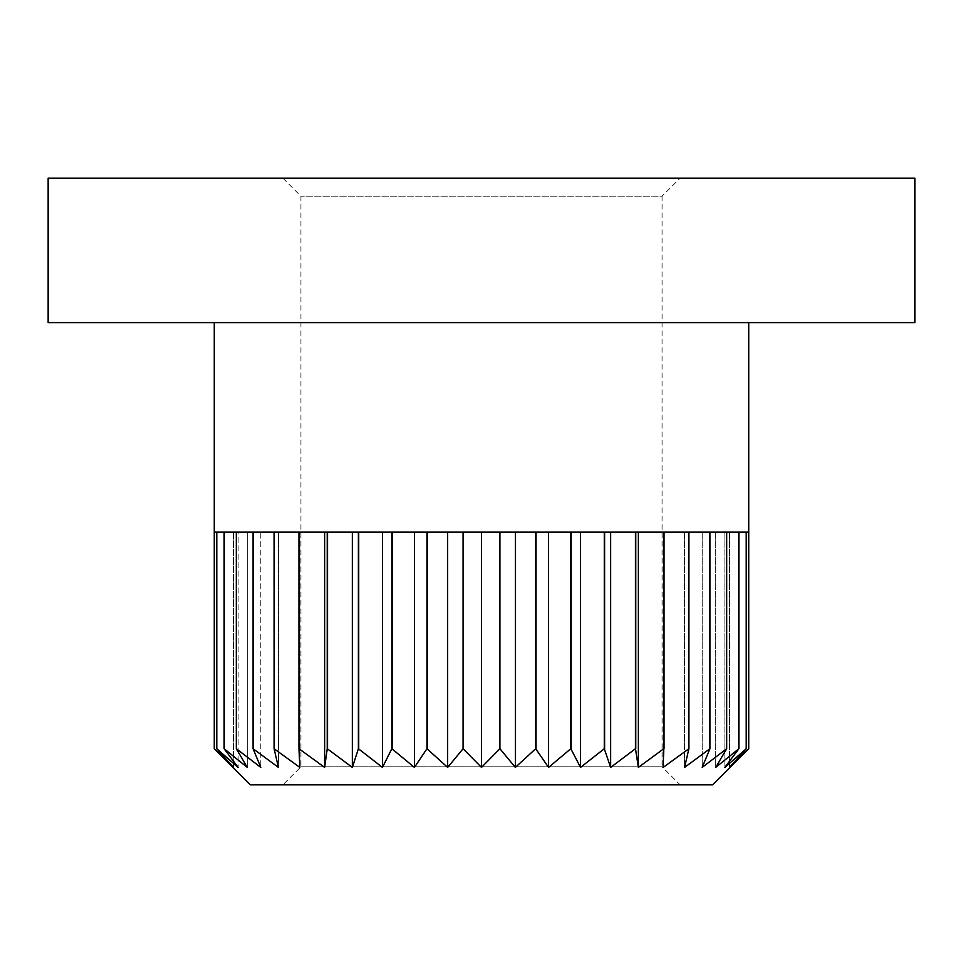 <?xml version="1.0" encoding="UTF-8"?>
<svg xmlns="http://www.w3.org/2000/svg" width="963" height="963" viewBox="0 0 963 963"><rect width="100%" height="100%" fill="white"/><g stroke="black" fill="none" stroke-linecap="round" stroke-linejoin="round"><path stroke-width="0.72" stroke-dasharray="4.82 3.61" d="M48.15 322.605L914.85 322.605M48.15 178.155L914.85 178.155M748.733 322.605L214.268 322.605L748.733 322.605M680.119 178.155L282.881 178.155L680.119 178.155L662.062 196.211L300.938 196.211L662.062 196.211L662.062 766.789L300.938 766.789L662.062 766.789L680.119 784.845L282.881 784.845L680.119 784.845M746.265 748.733L746.265 532.058L729.485 532.058L748.733 532.058L729.485 532.058L748.733 532.058L748.733 748.733L729.485 767.403L746.265 748.733L724.862 767.403L738.874 748.733L715.714 767.403L726.68 748.733L702.196 767.403L709.924 748.733L684.573 767.403L688.906 748.733L663.158 767.403L664.037 748.733L638.373 767.403L635.761 748.733L610.65 767.403L604.608 748.733L580.533 767.403L571.155 748.733L548.561 767.403L536.042 748.733L515.349 767.403L499.917 748.733L481.5 767.403L463.444 748.733L447.651 767.403L427.307 748.733L414.439 767.403L392.182 748.733L382.467 767.403L358.718 748.733L352.35 767.403L327.54 748.733L324.627 767.403L299.228 748.733L299.842 767.403L274.094 748.733L278.427 767.403L253.076 748.733L260.804 767.403L236.32 748.733L247.286 767.403L224.126 748.733L238.138 767.403L216.735 748.733L233.515 767.403L214.268 748.733L214.268 532.058L216.735 532.058L216.735 748.733M738.874 748.733L738.874 532.058L724.862 532.058L746.217 532.058L724.862 532.058L746.217 532.058L746.217 748.733M726.68 748.733L726.68 532.058L738.777 532.058L715.714 532.058L738.777 532.058L738.777 748.733M709.924 748.733L709.924 532.058L726.535 532.058L702.196 532.058L726.535 532.058L726.535 748.733M688.906 748.733L688.906 532.058L709.731 532.058L684.573 532.058L709.731 532.058L709.731 748.733M664.037 748.733L664.037 532.058L688.677 532.058L663.158 532.058L688.677 532.058L688.677 748.733M635.761 748.733L635.761 532.058L663.772 532.058L635.761 532.058L663.772 532.058L663.772 748.733M604.608 748.733L604.608 532.058L635.46 532.058L604.608 532.058L635.46 532.058L635.46 748.733M571.155 748.733L571.155 532.058L604.283 532.058L571.155 532.058L604.283 532.058L604.283 748.733M536.042 748.733L536.042 532.058L570.818 532.058L536.042 532.058L570.818 532.058L570.818 748.733M499.917 748.733L499.917 532.058L535.693 532.058L499.917 532.058L535.693 532.058L535.693 748.733M463.444 748.733L463.444 532.058L499.556 532.058L499.556 748.733M427.307 748.733L427.307 532.058L463.083 532.058L463.083 748.733M392.182 748.733L392.182 532.058L426.958 532.058L426.958 748.733M358.718 748.733L358.718 532.058L391.845 532.058L391.845 748.733M327.54 748.733L327.54 532.058L358.392 532.058L358.392 748.733M299.228 748.733L299.228 532.058L327.239 532.058L327.239 748.733M274.323 748.733L274.323 532.058L299.842 532.058L274.323 532.058L298.963 532.058L298.963 748.733M253.269 748.733L253.269 532.058L278.427 532.058L253.269 532.058L274.094 532.058L274.094 748.733M236.465 748.733L236.465 532.058L260.804 532.058L236.465 532.058L253.076 532.058L253.076 748.733M224.223 748.733L224.223 532.058L247.286 532.058L224.223 532.058L236.32 532.058L236.32 748.733M216.783 748.733L216.783 532.058L238.138 532.058L216.783 532.058L224.126 532.058L224.126 748.733M250.38 784.845L712.62 784.845M481.5 532.058L499.556 532.058L481.5 532.058L481.5 767.403M447.651 532.058L463.083 532.058L447.651 532.058L447.651 767.403M414.439 532.058L426.958 532.058L414.439 532.058L414.439 767.403M382.467 532.058L391.845 532.058L382.467 532.058L382.467 767.403M352.35 532.058L358.392 532.058L352.35 532.058L352.35 767.403M324.627 532.058L327.239 532.058L324.627 532.058L324.627 767.403M299.842 532.058L298.963 532.058L299.842 532.058L299.842 767.403L299.842 532.058M278.427 532.058L274.094 532.058L278.427 532.058L278.427 767.403L278.427 532.058M260.804 532.058L253.076 532.058L260.804 532.058L260.804 767.403L260.804 532.058M247.286 532.058L236.32 532.058L247.286 532.058L247.286 767.403L247.286 532.058M238.138 532.058L224.126 532.058L238.138 532.058L238.138 767.403L238.138 532.058M233.515 532.058L216.735 532.058L233.515 532.058L233.515 767.403L233.515 532.058L214.268 532.058L233.515 532.058M515.349 532.058L515.349 767.403M548.561 532.058L548.561 767.403M580.533 532.058L580.533 767.403M610.65 532.058L610.65 767.403M638.373 532.058L638.373 767.403M663.158 532.058L663.158 767.403L663.158 532.058M684.573 532.058L684.573 767.403L684.573 532.058M702.196 532.058L702.196 767.403L702.196 532.058M715.714 532.058L715.714 767.403L715.714 532.058M724.862 532.058L724.862 767.403L724.862 532.058M729.485 532.058L729.485 767.403L729.485 532.058M282.881 178.155L300.938 196.211L300.938 766.789L282.881 784.845"/><path stroke-width="1.44" d="M914.85 322.605L48.15 322.605L48.15 178.155L914.85 178.155L914.85 322.605M535.693 748.733L535.693 532.058L499.917 532.058L499.917 748.733L515.349 767.403L535.693 748.733L548.561 767.403L570.818 748.733L580.533 767.403L604.283 748.733L610.65 767.403L635.46 748.733L638.373 767.403L663.772 748.733L663.158 767.403L688.906 748.733L684.573 767.403L709.924 748.733L702.196 767.403L726.68 748.733L715.714 767.403L738.874 748.733L724.862 767.403L746.265 748.733L729.485 767.403L748.733 748.733L748.733 322.605M570.818 748.733L570.818 532.058L536.042 532.058L536.042 748.733M604.283 748.733L604.283 532.058L571.155 532.058L571.155 748.733M635.46 748.733L635.46 532.058L604.608 532.058L604.608 748.733M663.772 748.733L663.772 532.058L635.761 532.058L635.761 748.733M688.677 748.733L688.677 532.058L664.037 532.058L664.037 748.733M709.731 748.733L709.731 532.058L688.906 532.058L688.906 748.733M726.535 748.733L726.535 532.058L709.924 532.058L709.924 748.733M738.777 748.733L738.777 532.058L726.68 532.058L726.68 748.733M746.217 748.733L746.217 532.058L738.874 532.058L738.874 748.733M214.268 322.605L214.268 748.733L233.515 767.403L216.735 748.733L216.735 532.058L214.268 532.058L214.268 748.733L250.38 784.845L712.62 784.845L748.733 748.733L748.733 532.058L746.265 532.058L746.265 748.733M216.735 748.733L238.138 767.403L224.126 748.733L247.286 767.403L236.32 748.733L260.804 767.403L253.076 748.733L278.427 767.403L274.094 748.733L299.842 767.403L298.963 748.733L324.627 767.403L327.239 748.733L352.35 767.403L358.392 748.733L382.467 767.403L391.845 748.733L414.439 767.403L426.958 748.733L447.651 767.403L463.083 748.733L481.5 767.403L499.917 748.733M224.126 748.733L224.126 532.058L216.783 532.058L216.783 748.733M236.32 748.733L236.32 532.058L224.223 532.058L224.223 748.733M253.076 748.733L253.076 532.058L236.465 532.058L236.465 748.733M274.094 748.733L274.094 532.058L253.269 532.058L253.269 748.733M298.963 748.733L298.963 532.058L274.323 532.058L274.323 748.733M327.239 748.733L327.239 532.058L299.228 532.058L299.228 748.733M358.392 748.733L358.392 532.058L327.54 532.058L327.54 748.733M391.845 748.733L391.845 532.058L358.718 532.058L358.718 748.733M426.958 748.733L426.958 532.058L392.182 532.058L392.182 748.733M463.083 748.733L463.083 532.058L427.307 532.058L427.307 748.733M499.556 748.733L499.556 532.058L463.444 532.058L463.444 748.733M481.5 532.058L481.5 767.403M447.651 532.058L447.651 767.403M414.439 532.058L414.439 767.403M382.467 532.058L382.467 767.403M352.35 532.058L352.35 767.403M324.627 532.058L324.627 767.403M638.373 532.058L638.373 767.403M610.65 532.058L610.65 767.403M580.533 532.058L580.533 767.403M548.561 532.058L548.561 767.403M515.349 532.058L515.349 767.403"/></g></svg>
